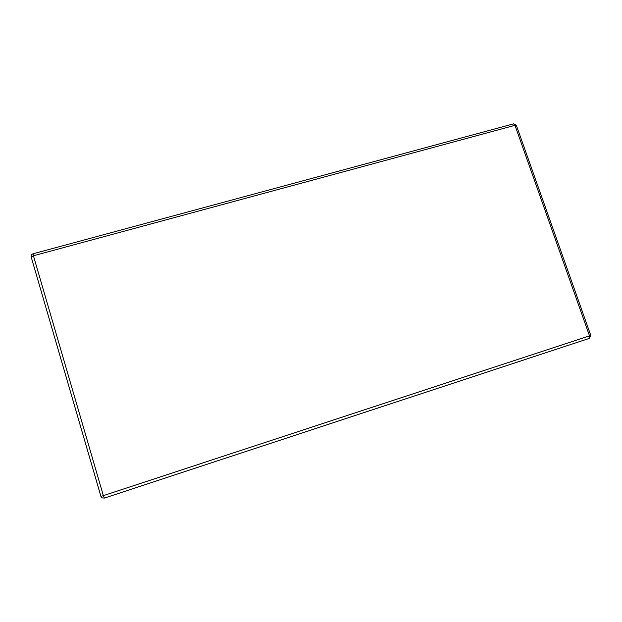 <?xml version="1.0" encoding="UTF-8"?>
<svg xmlns="http://www.w3.org/2000/svg" width="622" height="622" viewBox="0 0 622 622"><rect width="100%" height="100%" fill="white"/><g stroke="black" fill="none" stroke-linecap="round" stroke-linejoin="round"><path stroke-width="0.93" d="M589.151 338.454L590.776 335.39L589.516 335.849L514.969 125.325L33.425 255.774L103.361 495.633L589.516 335.849L589.151 338.454L104.379 498.082L102.187 497.903L100.919 496.348L31.201 257.01L33.425 255.774L33.052 253.792C31.52 254.375 30.898 255.448 31.201 257.01L100.904 496.34L102.187 497.903M104.379 498.082L103.361 495.633L100.904 496.34M33.09 253.784L513.601 123.84L514.969 125.325L516.353 125.317L590.776 335.375M513.422 123.887L516.33 125.247"/></g></svg>
